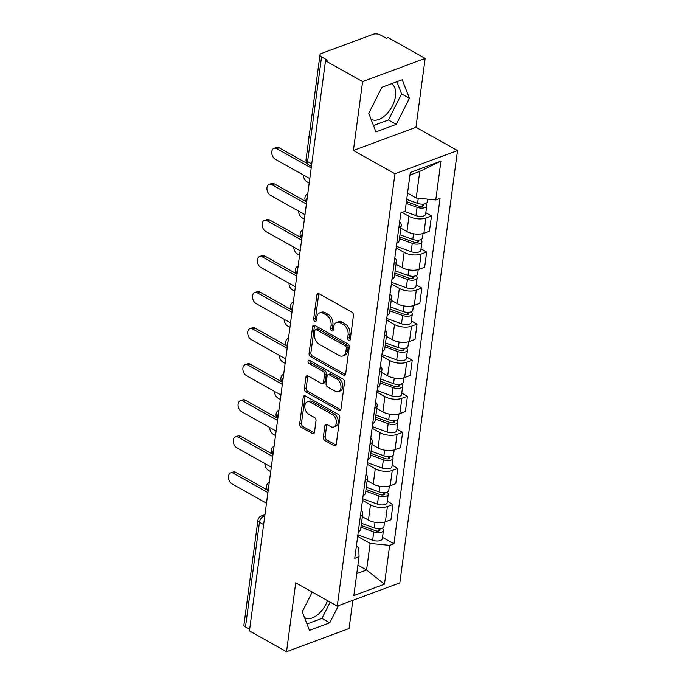 <?xml version="1.0" encoding="UTF-8"?>
<svg xmlns="http://www.w3.org/2000/svg" width="686" height="686" viewBox="0 0 686 686"><rect width="100%" height="100%" fill="white"/><g stroke="black" fill="none" stroke-linecap="round" stroke-linejoin="round"><path stroke-width="1.03" d="M348.745 340.436A1.801 1.209 -110.3 0 0 349.586 340.539A1.801 1.209 -110.3 0 0 350.237 339.57L353.453 315.457A2.581 1.732 -110.3 0 0 351.927 312.164L319.007 293.711A2.581 1.732 -110.3 0 0 317.807 293.557A2.581 1.732 -110.3 0 0 316.872 294.954L313.656 319.059A1.801 1.209 -110.3 0 0 314.728 321.365A1.801 1.209 -110.3 0 0 315.56 321.468A1.801 1.209 -110.3 0 0 316.22 320.499L316.632 317.378A8.249 5.539 -110.3 0 1 319.616 312.927A8.249 5.539 -110.3 0 1 323.458 313.399L326.202 314.934A8.249 5.539 -110.3 0 1 331.081 325.473L330.669 328.594A1.801 1.209 -110.3 0 0 331.732 330.901A1.801 1.209 -110.3 0 0 332.573 331.004A1.801 1.209 -110.3 0 0 333.225 330.035L333.645 326.913A8.249 5.539 -110.3 0 1 336.629 322.463A8.249 5.539 -110.3 0 1 340.462 322.935L343.206 324.469A8.249 5.539 -110.3 0 1 348.094 335.008L347.673 338.129A1.801 1.209 -110.3 0 0 348.745 340.436M391.526 83.709A20.477 11.902 -60.7 0 1 395.488 96.151A20.477 11.902 -60.7 0 1 385.781 114.914A20.477 11.902 -60.7 0 1 371.255 119.295A20.477 11.902 -60.7 0 1 371.023 119.158M323.346 437.239A2.581 1.732 -110.3 0 0 324.872 440.532L334.108 445.711A2.581 1.732 -110.3 0 0 335.308 445.857A2.581 1.732 -110.3 0 0 336.243 444.468L339.81 417.688A2.581 1.732 -110.3 0 0 338.284 414.395L305.364 395.942A2.581 1.732 -110.3 0 0 304.164 395.796A2.581 1.732 -110.3 0 0 303.229 397.185L299.662 423.965A2.581 1.732 -110.3 0 0 301.188 427.258L312.344 433.509A2.581 1.732 -110.3 0 0 313.545 433.655A2.581 1.732 -110.3 0 0 314.471 432.266L316.006 420.81A2.581 1.732 -110.3 0 0 314.48 417.508L308.949 414.413A6.894 4.631 -110.3 0 1 304.867 407.741A6.894 4.631 -110.3 0 1 307.354 401.876A6.894 4.631 -110.3 0 1 310.561 402.27L332.238 414.421A6.894 4.631 -110.3 0 1 336.32 421.084A6.894 4.631 -110.3 0 1 333.825 426.949A6.894 4.631 -110.3 0 1 330.618 426.555L327.008 424.531A2.581 1.732 -110.3 0 0 325.807 424.385A2.581 1.732 -110.3 0 0 324.872 425.774L323.346 437.239L325.173 436.562A2.581 1.732 -110.3 0 0 326.699 439.855L335.934 445.034A2.581 1.732 -110.3 0 0 336.063 445.103M353.401 150.474L415.956 127.279L425.149 58.387L362.602 81.583L353.401 150.474L394.965 173.764L337.272 606.098L295.717 582.808L286.525 651.7L249.447 630.914L325.516 60.797L327.342 60.119L321.562 56.878L307.585 161.613A5.248 3.053 119.3 0 0 308.666 164.837L311.427 166.381M362.602 81.583L325.516 60.797M343.523 375.131A2.581 1.732 -110.3 0 0 344.724 375.285A2.581 1.732 -110.3 0 0 345.658 373.887L349.234 347.116A2.581 1.732 -110.3 0 0 347.708 343.815L314.78 325.361A2.581 1.732 -110.3 0 0 313.579 325.215A2.581 1.732 -110.3 0 0 312.653 326.605L309.077 353.384A2.581 1.732 -110.3 0 0 310.604 356.677L343.523 375.131L345.35 374.462A2.581 1.732 -110.3 0 0 345.478 374.53M344.526 382.402L340.951 409.182A2.581 1.732 -110.3 0 1 340.016 410.571A2.581 1.732 -110.3 0 1 338.815 410.425L305.896 391.972A2.581 1.732 -110.3 0 1 304.37 388.67L305.896 377.214A2.581 1.732 -110.3 0 1 306.831 375.825A2.581 1.732 -110.3 0 1 308.031 375.971L321.382 383.457A2.581 1.732 -110.3 0 0 322.583 383.603A2.581 1.732 -110.3 0 0 323.509 382.213L324.529 374.607A2.581 1.732 -110.3 0 0 323.003 371.315L309.103 363.52A1.801 1.209 -110.3 0 1 308.031 361.779A1.801 1.209 -110.3 0 1 308.683 360.244A1.801 1.209 -110.3 0 1 309.523 360.347L343 379.109A2.581 1.732 -110.3 0 1 344.526 382.402M327.479 600.61A20.477 11.902 -60.7 0 1 304.747 617.743A20.477 11.902 -60.7 0 1 304.515 617.606M425.149 58.387L388.07 37.601L386.244 38.279L380.464 35.037A5.248 2.41 7.6 0 0 373.09 34.3L321.485 53.439A5.248 2.41 7.6 0 0 320.002 54.829A5.248 2.41 7.6 0 0 321.562 56.878M415.956 127.279L457.511 150.568L399.827 582.903L337.272 606.098M286.525 651.7L349.08 628.505L352.836 600.327M249.653 629.336L245.494 627.004A5.248 2.41 -172.4 0 1 243.933 624.955L257.91 520.22A5.248 2.41 7.6 0 0 259.462 522.269L245.494 627.004M399.638 221.887A12.074 5.548 -172.4 0 1 401.241 225.205A12.074 5.548 -172.4 0 1 398.823 227.984M400.847 228.155L406.927 231.559A12.074 5.548 7.6 0 0 423.888 233.257L425.929 217.994A12.074 5.548 -172.4 0 1 408.967 216.304L402.082 212.446M425.929 217.994L431.485 215.936L425.817 212.754M396.782 243.247A12.074 5.548 7.6 0 0 399.209 240.46L401.241 225.205M423.888 233.257L429.453 231.191L431.485 215.936M394.819 257.953A12.074 5.548 -172.4 0 1 396.431 261.272A12.074 5.548 -172.4 0 1 394.004 264.05M421.007 248.821L426.675 252.002L421.11 254.06A12.074 5.548 -172.4 0 1 404.157 252.371L396.165 247.886M391.972 279.313A12.074 5.548 7.6 0 0 394.39 276.527L396.431 261.272M396.036 264.221L402.116 267.626A12.074 5.548 7.6 0 0 419.077 269.324L424.643 267.257L426.675 252.002M390.008 294.011A12.074 5.548 -172.4 0 1 391.62 297.338A12.074 5.548 -172.4 0 1 389.194 300.116M416.188 284.887L421.864 288.069L416.299 290.127A12.074 5.548 -172.4 0 1 399.338 288.437L391.354 283.953M387.161 315.38A12.074 5.548 7.6 0 0 389.579 312.593L391.62 297.338M391.226 300.288L397.305 303.692A12.074 5.548 7.6 0 0 414.267 305.39L419.823 303.323L421.864 288.069M385.198 330.077A12.074 5.548 -172.4 0 1 386.801 333.405A12.074 5.548 -172.4 0 1 384.383 336.183M411.377 320.954L417.054 324.135L411.489 326.193A12.074 5.548 -172.4 0 1 394.527 324.504L386.544 320.019M382.351 351.438A12.074 5.548 7.6 0 0 384.769 348.66L386.801 333.405M386.407 336.346L392.495 339.759A12.074 5.548 7.6 0 0 409.456 341.457L415.013 339.39L417.054 324.135M380.387 366.144A12.074 5.548 -172.4 0 1 381.991 369.471A12.074 5.548 -172.4 0 1 379.572 372.249M406.566 357.02L412.243 360.201L406.678 362.259A12.074 5.548 -172.4 0 1 389.717 360.57L381.725 356.085M377.532 387.504A12.074 5.548 7.6 0 0 379.958 384.726L381.991 369.471M381.596 372.412L387.684 375.825A12.074 5.548 7.6 0 0 404.637 377.523L410.202 375.456L412.243 360.201M375.576 402.21A12.074 5.548 -172.4 0 1 377.18 405.529A12.074 5.548 -172.4 0 1 374.762 408.316M401.756 393.087L407.424 396.268L401.867 398.326A12.074 5.548 -172.4 0 1 384.906 396.628L376.914 392.152M372.721 423.571A12.074 5.548 7.6 0 0 375.148 420.792L377.18 405.529M376.786 408.479L382.865 411.892A12.074 5.548 7.6 0 0 399.827 413.581L405.392 411.523L407.424 396.268M370.757 438.277A12.074 5.548 -172.4 0 1 372.369 441.595A12.074 5.548 -172.4 0 1 369.943 444.382M396.945 429.153L402.613 432.326L397.048 434.392A12.074 5.548 -172.4 0 1 380.095 432.695L372.104 428.218M367.91 459.637A12.074 5.548 7.6 0 0 370.329 456.859L372.369 441.595M371.975 444.545L378.055 447.958A12.074 5.548 7.6 0 0 395.016 449.647L400.581 447.589L402.613 432.326M365.947 474.343A12.074 5.548 -172.4 0 1 367.559 477.662A12.074 5.548 -172.4 0 1 365.132 480.449M392.126 465.219L397.803 468.392L392.238 470.459A12.074 5.548 -172.4 0 1 375.276 468.761L367.293 464.285M363.1 495.704A12.074 5.548 7.6 0 0 365.518 492.925L367.559 477.662M367.164 480.612L373.244 484.024A12.074 5.548 7.6 0 0 390.205 485.714L395.771 483.656L397.803 468.392M361.136 510.41A12.074 5.548 -172.4 0 1 362.74 513.728A12.074 5.548 -172.4 0 1 360.322 516.515M387.316 501.286L392.992 504.459L387.427 506.525A12.074 5.548 -172.4 0 1 370.466 504.827L362.482 500.351M358.289 531.77A12.074 5.548 7.6 0 0 360.707 528.992L362.74 513.728M362.354 516.678L368.433 520.091A12.074 5.548 7.6 0 0 385.395 521.78L390.951 519.722L392.992 504.459M407.544 193.143L416.213 198.005L419.763 171.414L409.954 175.05M356.771 573.625L366.581 569.989L370.131 543.406L389.665 545.353L384.486 584.198L353.847 595.559L359.035 556.715L354.748 558.301L400.83 212.9L405.117 211.314L410.297 172.478L440.935 161.116L435.756 199.952L416.213 198.005M389.665 545.353L393.953 543.766L440.043 198.365L435.756 199.952M394.965 173.764L457.511 150.568M396.276 124.355L409.413 98.278L402.228 79.739L381.905 87.276L368.768 113.353L375.954 131.892L396.276 124.355L388.447 119.973L401.584 93.896L396.868 81.728M312.216 592.052L302.26 611.801L309.446 630.348L329.769 622.811L338.395 605.678M357.912 565.127L366.581 569.989L384.486 584.198M356.36 546.219L358.821 547.6L359.035 556.715M370.131 543.406L357.663 536.418M382.505 537.352L393.953 543.766M440.935 161.116L419.763 171.414M373.484 125.521L388.447 119.973M401.584 93.896L409.413 98.278M306.976 623.968L321.94 618.42L330.163 602.111M321.94 618.42L329.769 622.811M350.246 339.519A1.801 1.209 -110.3 0 1 349.5 337.452L349.92 334.339A8.249 5.539 -110.3 0 0 345.032 323.792L343.206 324.469M336.629 322.463L338.455 321.785A8.249 5.539 -110.3 0 1 342.288 322.257L345.032 323.792M319.616 312.927L321.442 312.25A8.249 5.539 -110.3 0 1 325.275 312.722L328.019 314.257A8.249 5.539 -110.3 0 1 332.907 324.804L332.487 327.917A1.801 1.209 -110.3 0 0 333.233 329.983M318.87 293.642A2.581 1.732 -110.3 0 0 318.698 294.277L315.483 318.39A1.801 1.209 -110.3 0 0 316.22 320.448M314.651 325.293A2.581 1.732 -110.3 0 0 314.471 325.927L310.904 352.707A2.581 1.732 -110.3 0 0 312.43 356L345.35 374.462M346.336 348.171A1.801 1.209 -110.3 0 0 345.272 345.864L316.366 329.666A1.801 1.209 -110.3 0 0 315.526 329.563A1.801 1.209 -110.3 0 0 314.874 330.541L314.437 333.833A8.249 5.539 -110.3 0 0 319.324 344.372L339.073 355.442A8.249 5.539 -110.3 0 0 342.914 355.914A8.249 5.539 -110.3 0 0 345.898 351.464L346.336 348.171L348.162 347.493A1.801 1.209 -110.3 0 0 347.09 345.195L345.272 345.864M315.526 329.563L317.352 328.886A1.801 1.209 -110.3 0 1 318.193 328.988L347.09 345.195M342.914 355.914L344.732 355.237A8.249 5.539 -110.3 0 0 347.725 350.786L345.898 351.464M348.162 347.493L347.725 350.786M307.894 375.902A2.581 1.732 -110.3 0 0 307.722 376.537L306.188 387.993A2.581 1.732 -110.3 0 0 307.714 391.294L340.642 409.748A2.581 1.732 -110.3 0 0 340.77 409.816M322.583 383.603L324.401 382.925A2.581 1.732 -110.3 0 0 325.335 381.536L326.347 373.93A2.581 1.732 -110.3 0 0 324.821 370.637L310.921 362.843L309.103 363.52M309.858 360.527A1.801 1.209 -110.3 0 0 310.921 362.843M335.24 391.217A6.894 4.631 -110.3 0 0 338.447 391.612A6.894 4.631 -110.3 0 0 340.933 385.746A6.894 4.631 -110.3 0 0 336.86 379.075L329.22 374.796A2.581 1.732 -110.3 0 0 328.019 374.65A2.581 1.732 -110.3 0 0 327.085 376.039L326.073 383.645A2.581 1.732 -110.3 0 0 327.599 386.938L335.24 391.217M338.447 391.612L340.265 390.934A6.894 4.631 -110.3 0 0 342.76 385.069A6.894 4.631 -110.3 0 0 338.678 378.406L336.86 379.075M328.019 374.65L329.846 373.973A2.581 1.732 -110.3 0 1 331.046 374.119L338.678 378.406M326.879 424.463A2.581 1.732 -110.3 0 0 326.699 425.106L325.173 436.562M333.825 426.949L335.651 426.272A6.894 4.631 -110.3 0 0 338.138 420.415A6.894 4.631 -110.3 0 0 334.065 413.744L332.238 414.421M307.354 401.876L309.18 401.199A6.894 4.631 -110.3 0 1 312.387 401.593L334.065 413.744M305.236 395.873A2.581 1.732 -110.3 0 0 305.056 396.508L301.48 423.288A2.581 1.732 -110.3 0 0 303.006 426.581L314.171 432.832A2.581 1.732 -110.3 0 0 314.299 432.9M406.412 201.607L418.709 206.083A3.147 1.449 7.6 0 0 423.356 205.388A3.147 1.449 7.6 0 0 422.422 204.162L422.447 204.145M406.181 203.33L417.062 207.292A6.56 3.01 7.6 0 0 426.735 205.843A6.56 3.01 7.6 0 0 425.397 203.656M404.637 211.494L415.948 215.61A6.56 3.01 7.6 0 0 425.629 214.161L426.735 205.843M422.422 204.145L422.13 206.332M309.215 135.699A6.037 4.056 -110.3 0 0 308.494 141.084M406.712 199.394L417.585 203.356A6.56 3.01 7.6 0 0 427.267 201.907L427.635 199.146M311.212 167.967L276.792 148.673A6.037 4.056 -110.3 0 0 273.98 148.33L276.355 147.447A6.037 4.056 69.7 0 1 279.159 147.79L307.045 163.422M273.98 148.33A6.037 4.056 -110.3 0 0 271.802 153.467A6.037 4.056 -110.3 0 0 275.369 159.306L309.798 178.6M399.672 236.97L413.898 242.149A3.147 1.449 7.6 0 0 418.546 241.455A3.147 1.449 7.6 0 0 417.611 240.229L417.637 240.211M399.441 238.694L412.252 243.359A6.56 3.01 7.6 0 0 421.924 241.901A6.56 3.01 7.6 0 0 420.587 239.723M396.379 246.3L411.137 251.676A6.56 3.01 7.6 0 0 420.818 250.227L421.924 241.901M303.392 175.016A6.037 4.056 -110.3 0 0 307.028 181.85L309.197 183.068M399.964 234.758L412.775 239.423A6.56 3.01 7.6 0 0 422.447 237.973L423.048 233.532M394.862 273.037L409.088 278.216A3.147 1.449 7.6 0 0 413.727 277.521A3.147 1.449 7.6 0 0 412.8 276.295L412.826 276.278M394.63 274.752L407.433 279.425A6.56 3.01 7.6 0 0 417.114 277.967A6.56 3.01 7.6 0 0 415.767 275.789M391.56 282.366L406.326 287.743A6.56 3.01 7.6 0 0 416.008 286.294L417.114 277.967M298.582 211.082A6.037 4.056 -110.3 0 0 302.217 217.916L304.387 219.126M395.153 270.824L407.956 275.489A6.56 3.01 7.6 0 0 417.637 274.04L418.228 269.598M306.402 204.034L271.973 184.74A6.037 4.056 -110.3 0 0 269.169 184.388L271.536 183.514A6.037 4.056 69.7 0 1 274.349 183.857L305.965 201.581M269.169 184.388A6.037 4.056 -110.3 0 0 266.983 189.533A6.037 4.056 -110.3 0 0 270.558 195.373L304.987 214.667M301.591 240.1L267.163 220.806A6.037 4.056 -110.3 0 0 264.359 220.455L266.725 219.58A6.037 4.056 69.7 0 1 269.538 219.923L301.145 237.648M264.359 220.455A6.037 4.056 -110.3 0 0 262.172 225.591A6.037 4.056 -110.3 0 0 265.748 231.439L300.168 250.733M390.051 309.103L404.277 314.282A3.147 1.449 7.6 0 0 408.916 313.588A3.147 1.449 7.6 0 0 407.981 312.362L407.698 314.522M389.82 310.818L402.622 315.483A6.56 3.01 7.6 0 0 412.303 314.034A6.56 3.01 7.6 0 0 410.957 311.856M386.75 318.433L401.516 323.809A6.56 3.01 7.6 0 0 411.188 322.36L412.303 314.034M293.771 247.149A6.037 4.056 -110.3 0 0 297.407 253.983L299.576 255.192M390.343 306.891L403.145 311.555A6.56 3.01 7.6 0 0 412.826 310.106L413.418 305.664M385.232 345.169L399.458 350.349A3.147 1.449 7.6 0 0 404.105 349.654A3.147 1.449 7.6 0 0 403.171 348.419L403.197 348.411M385.009 346.884L397.811 351.549A6.56 3.01 7.6 0 0 407.493 350.1A6.56 3.01 7.6 0 0 406.146 347.922M381.939 354.499L396.697 359.876A6.56 3.01 7.6 0 0 406.378 358.426L407.493 350.1M288.96 283.215A6.037 4.056 -110.3 0 0 292.596 290.049L294.766 291.258M385.532 342.957L398.334 347.622A6.56 3.01 7.6 0 0 408.016 346.173L408.607 341.731M380.421 381.227L394.647 386.415A3.147 1.449 7.6 0 0 399.295 385.721A3.147 1.449 7.6 0 0 398.36 384.486L398.386 384.477M380.19 382.951L393.001 387.616A6.56 3.01 7.6 0 0 402.673 386.167A6.56 3.01 7.6 0 0 401.336 383.989M377.129 390.566L391.886 395.942A6.56 3.01 7.6 0 0 401.567 394.493L402.673 386.167M398.36 384.477L398.069 386.655M284.15 319.282A6.037 4.056 -110.3 0 0 287.786 326.107L289.955 327.325M380.713 379.024L393.524 383.688A6.56 3.01 7.6 0 0 403.205 382.239L403.797 377.797M296.781 276.166L262.352 256.873A6.037 4.056 -110.3 0 0 259.54 256.521L261.915 255.646A6.037 4.056 69.7 0 1 264.727 255.989L296.335 273.714M259.54 256.521A6.037 4.056 -110.3 0 0 257.361 261.658A6.037 4.056 -110.3 0 0 260.937 267.506L295.357 286.799M291.97 312.233L257.542 292.939A6.037 4.056 -110.3 0 0 254.729 292.588L257.104 291.713A6.037 4.056 69.7 0 1 259.908 292.056L291.524 309.772M254.729 292.588A6.037 4.056 -110.3 0 0 252.551 297.724A6.037 4.056 -110.3 0 0 256.118 303.572L290.547 322.866M287.151 348.299L252.731 328.997A6.037 4.056 -110.3 0 0 249.918 328.654L252.294 327.779A6.037 4.056 69.7 0 1 255.098 328.122L286.714 345.838M249.918 328.654A6.037 4.056 -110.3 0 0 247.74 333.79A6.037 4.056 -110.3 0 0 251.308 339.639L285.736 358.932M375.611 417.294L389.837 422.482A3.147 1.449 7.6 0 0 394.484 421.787A3.147 1.449 7.6 0 0 393.55 420.552L393.575 420.544M375.379 419.017L388.19 423.682A6.56 3.01 7.6 0 0 397.863 422.233A6.56 3.01 7.6 0 0 396.525 420.055M372.318 426.632L387.075 432.009A6.56 3.01 7.6 0 0 396.757 430.559L397.863 422.233M279.339 355.348A6.037 4.056 -110.3 0 0 282.966 362.174L285.136 363.391M375.902 415.09L388.713 419.755A6.56 3.01 7.6 0 0 398.386 418.306L398.986 413.864M282.34 384.366L247.912 365.063A6.037 4.056 -110.3 0 0 245.108 364.72L247.475 363.846A6.037 4.056 69.7 0 1 250.287 364.189L281.903 381.905M245.108 364.72A6.037 4.056 -110.3 0 0 242.921 369.857A6.037 4.056 -110.3 0 0 246.497 375.705L280.926 394.999M370.8 453.36L385.026 458.548A3.147 1.449 7.6 0 0 389.674 457.854A3.147 1.449 7.6 0 0 388.739 456.619L388.447 458.788M370.569 455.084L383.371 459.749A6.56 3.01 7.6 0 0 393.052 458.299A6.56 3.01 7.6 0 0 391.706 456.121M367.499 462.698L382.265 468.075A6.56 3.01 7.6 0 0 391.946 466.626L393.052 458.299M274.52 391.414A6.037 4.056 -110.3 0 0 278.156 398.24L280.325 399.458M371.092 451.156L383.903 455.821A6.56 3.01 7.6 0 0 393.575 454.372L394.167 449.93M277.53 420.432L243.101 401.13A6.037 4.056 -110.3 0 0 240.297 400.787L242.664 399.912A6.037 4.056 69.7 0 1 245.477 400.255L277.084 417.971M240.297 400.787A6.037 4.056 -110.3 0 0 238.111 405.923A6.037 4.056 -110.3 0 0 241.686 411.772L276.115 431.065M365.99 489.427L380.216 494.615A3.147 1.449 7.6 0 0 384.855 493.92A3.147 1.449 7.6 0 0 383.92 492.685L383.954 492.677M365.758 491.15L378.561 495.815A6.56 3.01 7.6 0 0 388.242 494.366A6.56 3.01 7.6 0 0 386.895 492.188M362.688 498.765L377.454 504.141A6.56 3.01 7.6 0 0 387.127 502.692L388.242 494.366M269.709 427.481A6.037 4.056 -110.3 0 0 273.345 434.307L275.515 435.524M366.281 487.223L379.084 491.888A6.56 3.01 7.6 0 0 388.765 490.439L389.356 485.997M272.719 456.499L238.291 437.196A6.037 4.056 -110.3 0 0 235.487 436.853L237.853 435.979A6.037 4.056 69.7 0 1 240.666 436.322L272.273 454.038M235.487 436.853A6.037 4.056 -110.3 0 0 233.3 441.99A6.037 4.056 -110.3 0 0 236.876 447.838L271.296 467.132M361.17 525.493L375.396 530.681A3.147 1.449 7.6 0 0 380.044 529.978A3.147 1.449 7.6 0 0 379.109 528.752L379.135 528.743M360.947 527.217L373.75 531.882A6.56 3.01 7.6 0 0 383.431 530.432A6.56 3.01 7.6 0 0 382.085 528.254M357.878 534.831L372.635 540.208A6.56 3.01 7.6 0 0 382.316 538.759L383.431 530.432M264.899 463.547A6.037 4.056 -110.3 0 0 268.535 470.373L270.704 471.591M361.471 523.289L374.273 527.954A6.56 3.01 7.6 0 0 383.954 526.505L384.546 522.063M267.909 492.565L233.48 473.263A6.037 4.056 -110.3 0 0 230.668 472.92L233.043 472.045A6.037 4.056 69.7 0 1 235.847 472.388L267.463 490.104M230.668 472.92A6.037 4.056 -110.3 0 0 228.489 478.056A6.037 4.056 -110.3 0 0 232.057 483.904L266.485 503.198M264.787 515.898L263.733 516.292A5.248 3.053 119.3 0 0 259.462 522.269L263.63 524.601M264.667 516.815L263.733 516.292A5.248 3.524 69.7 0 0 261.289 515.992A5.248 5.248 0 0 0 257.91 520.22M390.205 485.714L392.238 470.459M395.016 449.647L397.048 434.392M399.827 413.581L401.867 398.326M404.637 377.523L406.678 362.259M409.456 341.457L411.489 326.193M414.267 305.39L416.299 290.127M419.077 269.324L421.11 254.06M385.395 521.78L387.427 506.525M368.433 520.091L370.466 504.827M373.244 484.024L375.276 468.761M378.055 447.958L380.095 432.695M382.865 411.892L384.906 396.628M387.684 375.825L389.717 360.57M392.495 339.759L394.527 324.504M397.305 303.692L399.338 288.437M402.116 267.626L404.157 252.371M406.927 231.559L408.967 216.304M307.311 197.259A5.248 3.053 119.3 0 0 306.685 201.907M302.492 233.326A5.248 3.053 119.3 0 0 301.874 237.973M297.681 269.392A5.248 3.053 119.3 0 0 297.064 274.04M292.871 305.459A5.248 3.053 119.3 0 0 292.253 310.106M288.06 341.525A5.248 3.053 119.3 0 0 287.434 346.173M283.249 377.592A5.248 3.053 119.3 0 0 282.623 382.239M278.43 413.649A5.248 3.053 119.3 0 0 277.813 418.297M273.62 449.716A5.248 3.053 119.3 0 0 273.002 454.364M268.809 485.782A5.248 3.053 119.3 0 0 268.192 490.43M311.753 163.945L307.585 161.613A5.248 2.41 7.6 0 1 306.033 159.564A5.248 5.248 0 0 0 308.666 164.837M349.92 334.339L348.094 335.008M342.288 322.257L340.462 322.935M332.487 327.917L330.669 328.594M332.907 324.804L331.081 325.473M328.019 314.257L326.202 314.934M325.275 312.722L323.458 313.399M315.483 318.39L313.656 319.059M318.698 294.277L316.872 294.954M349.5 337.452L347.673 338.129M312.43 356L310.604 356.677M310.904 352.707L309.077 353.384M314.471 325.927L312.653 326.605M318.193 328.988L316.366 329.666M340.642 409.748L338.815 410.425M307.714 391.294L305.896 391.972M306.188 387.993L304.37 388.67M307.722 376.537L305.896 377.214M325.335 381.536L323.509 382.213M326.347 373.93L324.529 374.607M324.821 370.637L323.003 371.315M331.046 374.119L329.22 374.796M326.699 425.106L324.872 425.774M312.387 401.593L310.561 402.27M314.171 432.832L312.344 433.509M303.006 426.581L301.188 427.258M301.48 423.288L299.662 423.965M305.056 396.508L303.229 397.185M335.934 445.034L334.108 445.711M326.699 439.855L324.872 440.532M417.062 207.292L415.948 215.61M418.271 198.211L417.585 203.356M276.792 148.673L279.159 147.79M417.611 240.229L417.32 242.39M412.252 243.359L411.137 251.676M413.521 233.78L412.775 239.423M412.8 276.295L412.509 278.456M407.433 279.425L406.326 287.743M408.71 269.847L407.956 275.489M271.973 184.74L274.349 183.857M267.163 220.806L269.538 219.923M402.622 315.483L401.516 323.809M403.9 305.913L403.145 311.555M403.171 348.419L402.879 350.589M397.811 351.549L396.697 359.876M399.089 341.98L398.334 347.622M393.001 387.616L391.886 395.942M394.279 378.046L393.524 383.688M262.352 256.873L264.727 255.989M257.542 292.939L259.908 292.056M252.731 328.997L255.098 328.122M393.55 420.552L393.258 422.722M388.19 423.682L387.075 432.009M389.468 414.112L388.713 419.755M247.912 365.063L250.287 364.189M383.371 459.749L382.265 468.075M384.649 450.179L383.903 455.821M243.101 401.13L245.477 400.255M383.92 492.685L383.637 494.855M378.561 495.815L377.454 504.141M379.838 486.245L379.084 491.888M238.291 437.196L240.666 436.322M379.109 528.752L378.818 530.921M373.75 531.882L372.635 540.208M375.028 522.312L374.273 527.954M233.48 473.263L235.847 472.388M307.782 193.726A5.248 5.248 0 0 0 306.633 202.31M302.963 229.793A5.248 5.248 0 0 0 301.823 238.376M298.153 265.859A5.248 5.248 0 0 0 297.012 274.443M293.342 301.926A5.248 5.248 0 0 0 292.193 310.509M288.532 337.992A5.248 5.248 0 0 0 287.383 346.576M283.721 374.059A5.248 5.248 0 0 0 282.572 382.642M278.902 410.125A5.248 5.248 0 0 0 277.761 418.709M274.091 446.192A5.248 5.248 0 0 0 272.951 454.775M269.281 482.258A5.248 5.248 0 0 0 268.132 490.842M261.289 515.992L264.959 514.629M306.033 159.564L320.002 54.829"/></g></svg>
